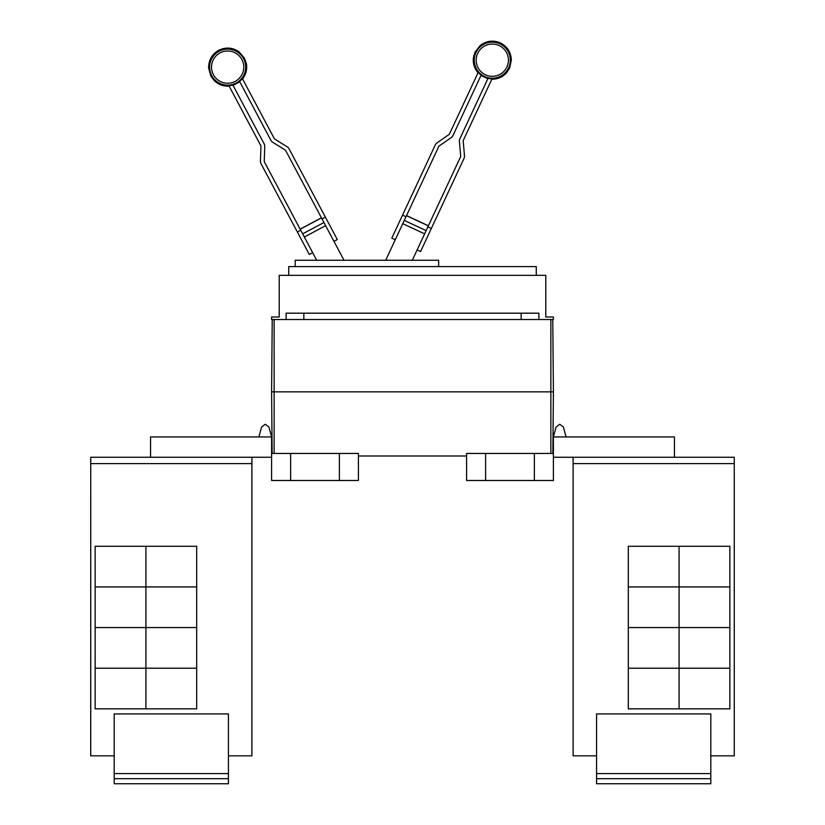 <?xml version="1.0" encoding="UTF-8"?>
<svg xmlns="http://www.w3.org/2000/svg" width="825" height="825" viewBox="0 0 825 825"><rect width="100%" height="100%" fill="white"/><g stroke="black" fill="none" stroke-linecap="round" stroke-linejoin="round"><path stroke-width="1.24" d="M312.654 252.667L309.293 254.451L261.03 163.68A5.074 5.074 0 0 1 260.442 161.123L260.958 146.324A1.268 1.268 0 0 0 260.803 145.685L228.927 85.718A18.655 18.655 0 0 0 232.867 85.027L264.165 143.901A5.074 5.074 0 0 1 264.763 146.458L264.248 161.257A1.268 1.268 0 0 0 264.392 161.896L316.687 260.246M344.004 260.246L285.687 150.573A1.268 1.268 0 0 0 285.244 150.088L272.683 142.24A5.074 5.074 0 0 1 270.899 140.322L239.59 81.448A18.655 18.655 0 0 0 242.375 78.571L274.261 138.538A1.268 1.268 0 0 0 274.704 139.013L287.255 146.86A5.074 5.074 0 0 1 289.049 148.778L337.312 239.559L333.95 241.343M412.314 260.246L460.577 156.76A1.268 1.268 0 0 0 460.69 156.111L459.401 141.364A5.074 5.074 0 0 1 459.855 138.775L488.039 78.344A18.655 18.655 0 0 0 492.009 78.829L463.31 140.384A1.268 1.268 0 0 0 463.196 141.034L464.485 155.781A5.074 5.074 0 0 1 464.032 158.369L420.575 251.542L417.13 249.934M395.268 239.735L391.813 238.126L435.27 144.953A5.074 5.074 0 0 1 436.951 142.942L449.078 134.454A1.268 1.268 0 0 0 449.501 133.949L478.201 72.394A18.655 18.655 0 0 0 481.13 75.116L452.956 135.558A5.074 5.074 0 0 1 451.265 137.569L439.137 146.056A1.268 1.268 0 0 0 438.714 146.561L385.708 260.246M297.371 232.042L300.733 230.247M321.441 217.81L300.145 229.133L321.441 217.81M322.028 218.924L325.401 217.14M427.855 226.916L431.31 228.525M428.392 225.772L406.539 215.572L428.392 225.772M402.548 215.119L406.003 216.727M295.206 266.588L295.206 260.246L438.653 260.246L438.653 266.588M710.81 778.676L596.568 778.676L596.568 783.75L710.81 783.75L710.81 713.934L596.568 713.934L596.568 773.592L710.81 773.592M596.568 778.676L596.568 773.592M679.078 546.274L679.078 586.895L628.299 586.895L628.299 546.274L729.857 546.274L729.857 586.895L679.078 586.895M679.078 586.926L679.078 627.547L628.299 627.547L628.299 586.926L729.857 586.926L729.857 627.547L679.078 627.547L679.078 668.198L628.299 668.198L628.299 627.577L729.857 627.577L729.857 668.198L679.078 668.198M679.078 668.229L679.078 708.85L628.299 708.85L628.299 668.229L729.857 668.229L729.857 708.85L679.078 708.85M288.729 275.354L288.729 266.588L536.271 266.588L536.271 275.354M710.81 755.824L734.26 755.824L734.26 457.256L573.117 457.256L573.117 755.824L573.117 462.34M734.26 755.824L734.26 457.256M674.438 457.256L674.438 436.941L553.4 436.941L556.071 427.061L553.4 436.941L556.071 427.061L559.752 424.256L563.423 427.061L566.094 436.941M573.117 755.824L596.568 755.824M271.6 316.986L279.211 316.986L279.211 275.354L545.789 275.354L545.789 316.986L553.4 316.986L553.4 319.533L271.6 319.533L271.6 316.986M286.11 319.533L286.11 313.18L538.89 313.18L538.89 319.533M573.076 462.34L573.076 457.256M228.432 778.676L114.19 778.676L114.19 783.75L228.432 783.75L228.432 713.934L114.19 713.934L114.19 773.592L228.432 773.592M114.19 778.676L114.19 773.592M145.922 586.895L145.922 546.274L196.701 546.274L196.701 586.895L95.143 586.895L95.143 546.274L145.922 546.274M145.922 668.198L95.143 668.198L95.143 627.577L196.701 627.577L196.701 668.198L145.922 668.198L145.922 586.926L196.701 586.926L196.701 627.547L95.143 627.547L95.143 586.926L145.922 586.926M145.922 708.85L145.922 668.229L196.701 668.229L196.701 708.85L95.143 708.85L95.143 668.229L145.922 668.229M303.837 313.18L303.837 319.533M521.163 319.533L521.163 313.18M553.4 391.854L552.771 319.533L553.4 391.854L552.863 453.451L553.4 391.854L550.863 391.854L550.863 319.533M573.117 457.256L553.4 457.256M553.4 436.941L553.4 453.451L466.579 453.451L466.579 480.49L485.616 480.49L485.616 453.451M114.19 755.824L90.709 755.824L90.74 462.34M228.432 755.824L251.924 755.824L251.924 457.256M258.906 436.941L261.577 427.061L258.906 436.941L261.577 427.061L265.248 424.256L268.929 427.061L271.6 436.941L271.6 453.451L358.421 453.451L358.421 480.49L339.384 480.49L339.384 453.451M485.616 480.49L553.4 480.49L553.4 453.451M534.363 480.49L534.363 453.451M251.883 755.824L251.883 457.256L90.74 457.256L90.74 463.609L251.883 463.609M90.74 755.824L90.74 463.609M271.6 391.854L272.137 453.451L271.6 391.854L272.229 319.533L271.6 391.854L550.863 391.854L550.863 453.451M358.421 455.988L466.579 455.988M150.562 457.256L150.562 436.941L271.6 436.941M271.6 453.451L271.6 480.49L290.637 480.49L290.637 453.451M290.637 480.49L339.384 480.49M271.6 457.256L251.883 457.256M90.709 462.34L90.74 457.256M220.079 52.872A16.129 16.129 0 0 1 241.9 59.544A16.129 16.129 0 0 1 235.228 81.355A16.129 16.129 0 0 1 213.417 74.683A16.129 16.129 0 0 1 220.079 52.872M499.115 45.561A16.129 16.129 0 0 1 506.921 67A16.129 16.129 0 0 1 485.482 74.797A16.129 16.129 0 0 1 477.685 53.367A16.129 16.129 0 0 1 499.115 45.561M236.115 83.026A18.026 18.026 0 0 1 211.736 75.57A18.026 18.026 0 0 1 219.192 51.202A18.026 18.026 0 0 1 243.571 58.647A18.026 18.026 0 0 1 236.115 83.026M499.919 43.849A18.026 18.026 0 0 1 508.633 67.805A18.026 18.026 0 0 1 484.688 76.519A18.026 18.026 0 0 1 475.963 52.563A18.026 18.026 0 0 1 499.919 43.849M325.627 225.689L304.332 237.012M323.947 222.523L302.651 233.846M321.492 217.903L300.197 229.226M428.35 225.864L406.488 215.676M426.133 230.608L404.281 220.419M424.617 233.857L402.765 223.668M573.117 463.609L734.26 463.609M274.137 453.451L274.137 319.533M242.571 78.942C246.077 74.353 247.335 69.207 246.355 63.504L244.468 58.173L239.044 51.851C232.568 47.417 225.792 46.901 218.718 50.304C211.943 54.264 208.581 60.173 208.632 68.021L210.839 76.055L214.211 80.592C218.377 84.604 223.348 86.429 229.123 86.099M239.776 81.799L233.052 85.377M478.026 72.775C474.282 68.372 472.756 63.298 473.447 57.564L475.045 52.14L480.129 45.54C486.368 40.776 493.103 39.899 500.352 42.921C507.323 46.53 510.984 52.253 511.345 60.091L509.561 68.227L506.437 72.94C502.477 77.158 497.609 79.252 491.834 79.221M480.965 75.477L487.874 78.705"/></g></svg>
